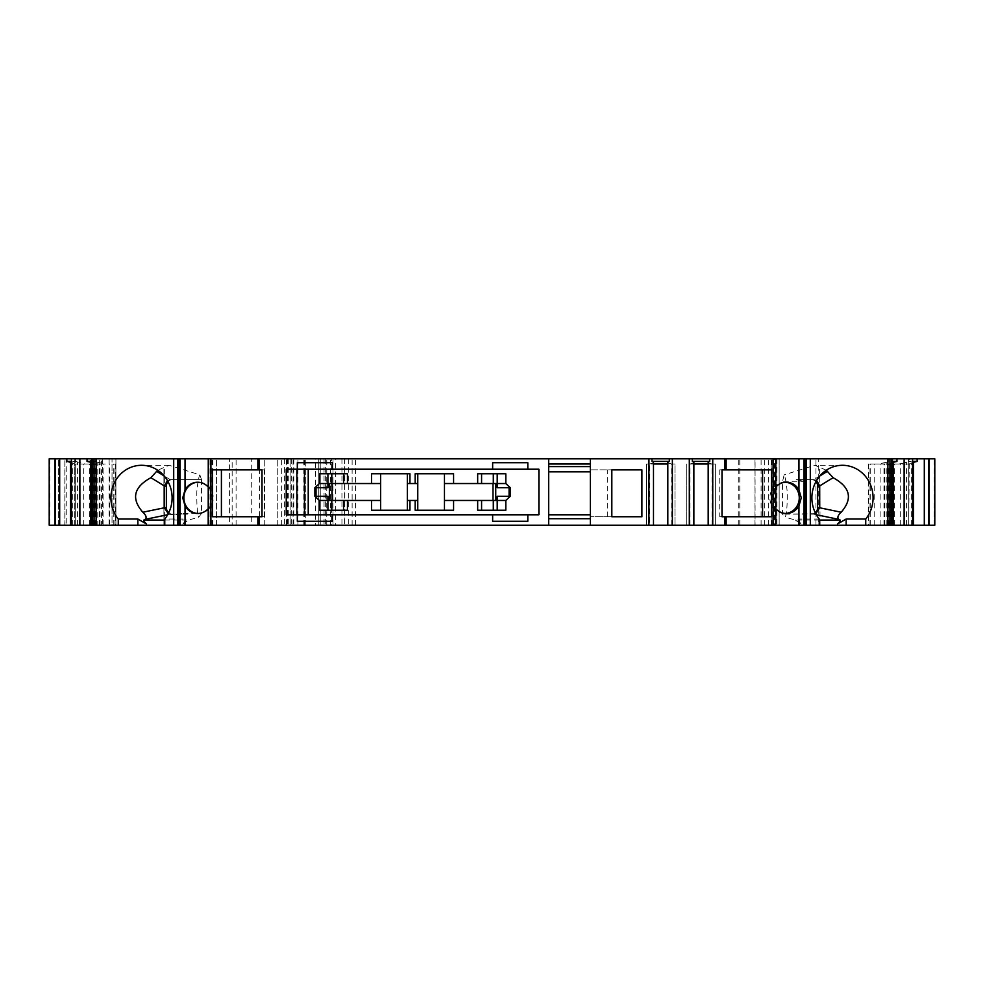 <?xml version="1.0" encoding="UTF-8"?>
<svg xmlns="http://www.w3.org/2000/svg" width="984" height="984" viewBox="0 0 984 984"><rect width="100%" height="100%" fill="white"/><g stroke="black" fill="none" stroke-linecap="round" stroke-linejoin="round"><path stroke-width="0.74" stroke-dasharray="4.92 3.69" d="M477.671 500.462L477.671 510.229L497.215 510.229L497.215 500.462L444.461 500.462M198.092 513.476A15.633 14.686 -90 0 0 198.547 513.488A15.633 14.686 -90 0 0 213.233 497.855A15.633 14.686 -90 0 0 198.547 482.234A15.633 14.686 -90 0 0 198.092 482.234M164.389 469.208L164.389 525.21M163.922 469.208L163.922 525.21L163.898 469.208M212.495 516.748L264.241 516.748L264.241 469.86L212.495 469.86M167.428 480.536L170.453 479.626L201.548 479.626L199.826 474.841L169.211 465.297L157.674 470.204M201.548 479.626L201.548 513.402L198.756 517.203C197.329 513.992 196.677 505.505 196.812 491.766C197.673 482.873 198.67 477.228 199.826 474.841M170.453 479.626L201.007 479.626M785.453 482.258A15.633 14.686 90 0 0 784.568 482.234A15.633 14.686 90 0 0 769.882 497.855A15.633 14.686 90 0 0 784.568 513.488A15.633 14.686 90 0 0 785.453 513.463M819.832 475.961L813.854 479.638L796.314 479.626L805.761 481.803L782.452 481.803L782.452 514.14L785.244 517.203C786.745 513.414 787.397 504.94 787.2 491.779C786.376 483.119 785.367 477.474 784.174 474.829L782.452 481.803M815.281 512.762A6.507 6.113 -90 0 1 811.517 514.14L782.452 514.14M815.945 481.656A6.507 6.113 90 0 0 811.517 479.626L796.314 479.626M805.761 481.803L805.761 479.626M771.505 469.86L719.759 469.86L719.759 516.748L771.505 516.748M826.326 470.204L814.789 465.297L784.186 474.841M820.102 525.21L819.611 469.208M548.654 471.816L590.326 471.816L590.326 514.792L548.654 514.792L548.654 466.601L590.326 466.601L590.326 458.79M284.438 458.79L284.438 525.21L315.557 525.21L315.557 458.79L277.759 458.79L344.831 458.79L286.738 458.79L286.738 525.21L335.692 525.21L335.692 458.79M66.223 458.79L49.2 458.79L49.2 525.21L75.251 525.21L66.223 525.21L66.223 458.79L64.833 458.79L286.738 458.79M66.223 525.21L64.833 525.21L64.833 458.79L58.314 458.79L102.594 458.79L74.722 458.79L75.251 525.21L75.251 458.79L64.833 458.79L64.833 525.21L75.251 525.21L75.251 458.79M75.534 458.79L71.414 458.79L75.534 458.79L75.534 461.398L71.414 461.398M95.719 458.79L91.598 458.79L95.719 458.79L95.719 461.398L91.598 461.398M91.783 458.79L95.989 458.79L91.783 458.79M208.264 525.21L210.145 525.21L210.145 458.79L212.827 458.79L208.19 458.79M210.145 458.79L208.264 458.79M773.854 458.79L771.173 458.79L771.173 525.21L773.854 525.21L773.854 458.79L775.736 458.79M771.173 458.79L775.81 458.79M890.262 458.79L888.011 458.79L890.262 458.79L890.262 525.21L888.011 525.21L890.262 525.21M892.402 458.79L888.281 458.79L892.402 458.79M908.466 458.79L912.586 458.79L908.466 458.79L908.466 461.398L912.586 461.398M909.278 525.21L934.8 525.21L934.8 458.79L908.749 458.79L908.749 525.21L909.278 458.79M818.737 458.79L908.749 458.79L908.749 525.21L818.737 525.21L818.737 458.79L774.605 458.79L774.605 525.21L818.737 525.21M774.605 525.21L755.072 525.21L755.072 458.79L779.168 458.79L779.168 525.21L755.072 525.21L755.072 458.79L774.605 458.79M348.742 458.79L348.742 525.21L779.168 525.21L779.168 458.79L315.557 458.79M232.15 458.79L264.745 458.79L232.15 458.79L232.15 525.21L229.579 525.21L229.579 458.79L229.579 525.21L251.72 525.21L251.72 458.79M164.771 525.21L112.028 525.21L115.915 525.21L115.915 458.79L216.554 458.79L115.915 458.79L115.915 525.21L146.321 525.21M304.462 514.792L286.233 514.792L286.233 469.208L538.888 469.208L538.888 514.792L304.462 514.792L304.462 469.208M210.145 525.21L208.19 525.21M179.297 525.21L179.297 458.79M93.738 525.21L95.989 525.21L91.783 525.21L93.738 525.21L93.738 458.79M97.785 525.21L115.399 525.21L97.785 525.21L97.785 462.271L95.719 461.398M71.414 525.21L95.214 525.21L71.414 525.21M102.594 458.79L102.594 525.21L75.251 525.21M102.594 525.21L101.61 525.21L101.61 458.79M286.738 525.21L101.61 525.21M344.597 458.79L344.597 525.21L335.692 525.21M344.597 525.21L331.596 525.21L331.596 458.79M324.043 458.79L324.043 525.21L331.596 525.21M324.043 525.21L320.243 525.21L320.243 458.79M293.786 458.79L293.786 525.21L305.766 525.21L290.132 525.21L290.132 458.79L290.132 525.21L277.759 525.21L320.243 525.21M293.786 525.21L284.438 525.21M315.557 525.21L318.791 525.21L318.791 458.79L318.791 525.21L348.742 525.21M912.586 525.21L888.786 525.21L912.586 525.21M891.123 525.21L868.601 525.21L891.123 525.21L891.123 462.96L892.402 462.566M819.229 525.21L798.848 525.21L819.229 525.21M804.937 458.79L804.937 525.21L804.703 458.79M771.173 525.21L775.81 525.21M773.854 525.21L775.736 525.21M708.185 525.21L715.356 525.21L708.185 525.21L708.185 462.96L712.047 464.005L708.185 464.005M693.868 525.21L686.697 525.21L693.868 525.21L693.868 462.271M674.975 525.21L667.816 525.21L674.975 525.21L674.975 464.005L671.678 464.005L674.975 464.005L674.975 525.21M649.588 525.21L653.487 525.21L646.328 525.21L649.588 525.21L649.588 464.005L667.816 464.005M232.15 525.21L251.72 525.21M112.028 525.21L109.113 525.21L112.028 525.21L112.028 458.79L112.028 525.21M811.517 479.626L813.547 479.626M815.736 513.673L782.993 514.14M819.229 520.044L795.355 520.044L785.244 517.203M795.355 520.044L801.087 524.042L800.964 525.21M819.229 519.023L799.635 519.023L798.848 519.909L798.848 525.21M799.635 525.21L799.635 519.023C798.147 519.06 798.639 520.733 801.087 524.042M721.998 469.86L719.759 469.86M721.998 516.748L719.759 516.748M527.818 521.299L527.818 514.792M527.818 469.208L527.818 462.701M492.652 521.299L492.652 514.792M492.652 469.208L492.652 462.701M319.32 510.229L347.438 510.229L347.438 500.462M319.32 473.771L347.438 473.771L347.438 483.538M327.906 510.229L327.906 496.293L314.88 496.293L314.88 487.707L327.906 487.707L327.906 473.771M327.906 500.462L380.648 500.462M327.906 483.538L380.648 483.538M417.769 483.538L407.351 483.538M497.215 500.462L497.215 496.293L510.229 496.293L510.229 487.707L497.215 487.707L497.215 483.538L444.461 483.538M415.162 510.229L453.575 510.229M415.162 473.771L417.769 473.771L417.769 510.229M407.351 500.462L417.769 500.462M371.534 473.771L407.351 473.771L407.351 510.229L409.947 510.229M407.351 473.771L409.947 473.771M407.351 510.229L380.648 510.229L380.648 473.771M371.534 510.229L380.648 510.229M444.461 510.229L444.461 473.771L417.769 473.771M444.461 473.771L453.575 473.771M888.011 525.21L888.011 458.79M886.215 525.21L886.215 462.271L892.402 461.398M888.281 458.79L888.281 461.398M886.215 462.271L878.687 464.005L889.721 464.005L891.123 462.96M904.148 525.21L904.148 462.96L908.466 461.398M904.148 462.96L898.884 464.005L909.905 464.005L912.586 462.566M888.503 525.21L888.503 464.005L889.721 464.005M874.186 525.21L874.186 464.005L868.601 464.005L888.503 464.005M874.186 464.005L878.687 464.005M908.687 525.21L908.687 464.005L888.786 464.005L898.884 464.005M908.687 464.005L909.905 464.005M883.964 525.21L883.964 462.96M911.319 525.21L911.319 462.96M894.37 525.21L894.37 464.005M906.412 525.21L906.412 462.271M325.347 458.79L325.347 525.21M293.06 525.21L293.06 458.79M210.256 525.21L210.256 505.874L212.101 497.855L210.256 489.847L210.256 458.79M210.256 505.874A15.633 14.686 90 0 1 208.19 508.74M208.19 486.982A15.633 14.686 90 0 1 210.256 489.847M95.989 525.21L95.989 458.79M91.598 462.566L94.279 464.005L105.313 464.005L97.785 462.271M72.681 525.21L72.681 462.96L71.414 462.566M72.681 462.96L74.095 464.005L85.116 464.005L75.534 461.398M92.877 525.21L92.877 462.96M95.497 525.21L95.497 464.005L94.279 464.005M95.497 464.005L105.313 464.005M89.63 525.21L89.63 464.005L95.214 464.005L74.095 464.005M89.63 464.005L85.116 464.005M109.814 525.21L109.814 464.005M100.036 525.21L100.036 462.96M79.852 525.21L79.852 462.96M77.588 525.21L77.588 462.271M75.313 525.21L75.313 464.005M58.314 525.21L58.314 458.79L58.314 525.21M344.831 458.79L344.831 525.21L344.831 458.79M277.759 525.21L277.759 458.79L277.759 525.21M262.002 516.748L264.241 516.748M262.002 469.86L264.241 469.86M183.036 525.21L182.913 524.042C185.361 520.733 185.853 519.06 184.365 519.023L164.771 519.023M185.152 525.21L185.152 519.909L184.365 519.023L184.365 525.21M182.913 524.042L188.645 520.044L198.756 517.203M167.698 514.718L187.723 514.14L178.239 513.402L201.548 513.402M187.723 514.14L178.239 514.14L178.239 513.402M168.719 512.762A6.507 6.113 -90 0 0 172.483 514.14L168.276 513.648M172.483 514.14L178.239 514.14M168.055 481.656A6.507 6.113 90 0 1 172.483 479.626M305.766 525.21L305.766 458.79L305.766 525.21M590.326 471.816L590.326 466.601M590.326 525.21L590.326 514.792M590.326 469.86L590.326 516.748L611.827 516.748L590.326 516.748L590.326 469.86L611.827 469.86L590.326 469.86M548.654 525.21L548.654 514.792M548.654 458.79L548.654 466.601M607.3 516.748L607.3 469.86M775.81 486.982A15.633 14.686 90 0 0 773.744 489.847L771.899 497.855L773.744 505.874A15.633 14.686 90 0 0 775.81 508.74M497.215 510.229L505.801 510.229M477.671 483.538L477.671 473.771L505.801 473.771M497.215 483.538L497.215 473.771M332.457 521.299L332.457 514.792M332.457 469.208L332.457 462.701M297.303 521.299L297.303 514.792M297.303 469.208L297.303 462.701M667.816 525.21L667.816 462.271M653.487 462.271L653.487 462.96L649.637 464.005L653.487 464.005M667.816 462.96L671.678 464.005L671.728 525.21M649.637 464.005L646.328 464.005L646.328 525.21L646.328 464.005L649.588 464.005M653.487 525.21L653.487 462.96M708.185 462.271L708.185 462.96M693.868 462.96L690.005 464.005L693.868 464.005M712.096 525.21L712.096 464.005L715.356 464.005L715.356 525.21L715.356 464.005L712.047 464.005M712.096 464.005L690.005 464.005M686.697 525.21L686.697 464.005L686.697 525.21M813.854 479.638L816.572 480.536M813.559 514.14L811.517 514.14M264.745 525.21L264.745 458.79L264.745 525.21M216.554 525.21L216.554 458.79L216.554 525.21M170.146 479.638L164.168 475.961M816.302 514.718L813.522 514.14M815.97 525.21L815.97 458.79M934.271 525.21L934.271 458.79M884.554 525.21L884.554 464.005M870.237 525.21L870.237 464.005M869.044 525.21L869.044 464.005M880.114 525.21L880.114 464.005M904.739 525.21L904.739 464.005M900.298 525.21L900.298 464.005M889.229 525.21L889.229 464.005M890.422 525.21L890.422 464.005M355.507 525.21L355.507 458.79M738.787 525.21L738.787 458.79M739.796 525.21L739.796 458.79M754.986 525.21L754.986 458.79M764.666 525.21L764.666 458.79M768.295 525.21L768.295 458.79M776.917 458.79L776.917 525.21M761.087 525.21L761.087 458.79M352.124 525.21L352.124 458.79M288.275 458.79L288.275 525.21M287.476 458.79L287.476 525.21M303.81 525.21L303.81 458.79M212.593 525.21L212.593 458.79M211.855 525.21L211.855 458.79M113.763 525.21L113.763 464.005M114.956 525.21L114.956 464.005M103.886 525.21L103.886 464.005M99.445 525.21L99.445 464.005M79.261 525.21L79.261 464.005M83.701 525.21L83.701 464.005M94.771 525.21L94.771 464.005M93.578 525.21L93.578 464.005M49.729 458.79L49.729 525.21M74.722 525.21L74.722 458.79L74.722 525.21M95.792 525.21L95.792 458.79M99.679 525.21L99.679 458.79M90.503 525.21L90.503 458.79M64.981 525.21L64.981 458.79M341.94 458.79L341.94 525.21M333.01 525.21L333.01 458.79M330.612 525.21L330.612 458.79M326.762 525.21L326.762 458.79M320.267 458.79L320.267 525.21M297.943 525.21L297.943 458.79M281.67 525.21L281.67 458.79M286.233 525.21L286.233 458.79M179.309 525.21L179.309 458.79M164.771 520.044L188.645 520.044M304.622 525.21L304.622 458.79M291.276 458.79L291.276 525.21M773.744 489.847L773.744 458.79M773.744 525.21L773.744 505.874M771.407 525.21L771.407 458.79M804.691 525.21L804.691 458.79M772.145 525.21L772.145 458.79M689.956 525.21L689.956 464.005M259.493 525.21L259.493 458.79M236.086 525.21L236.086 458.79M212.642 525.21L212.642 458.79M210.035 525.21L210.035 458.79M842.489 465.297L814.789 465.297M868.601 464.005L868.601 525.21M888.786 525.21L888.786 464.005M284.376 458.79L284.376 525.21M197.649 513.488L198.547 513.488M197.649 482.234L198.547 482.234M212.827 525.21L212.827 458.79M115.399 464.005L115.399 525.21M95.214 525.21L95.214 464.005M179.063 525.21L179.063 458.79M169.211 465.297L141.511 465.297M784.568 513.488L786.351 513.488M784.568 482.234L786.351 482.234M109.113 458.79L109.113 525.21"/><path stroke-width="1.48" d="M444.461 510.229L444.461 500.462L453.575 500.462L453.575 510.229L415.162 510.229L415.162 500.462L417.769 500.462L417.769 510.229M481.582 510.229L481.582 500.462L453.575 500.462M481.582 500.462L497.215 500.462L497.215 496.293L510.229 496.293L510.229 487.707L505.801 483.538L505.801 473.771L477.671 473.771L477.671 483.538L497.215 483.538L497.215 473.771M198.092 482.234A15.633 14.686 -90 0 0 183.86 497.855A15.633 14.686 -90 0 0 198.092 513.476M257.845 525.21L257.845 516.748L262.002 516.748L262.002 469.86L257.845 469.86L257.845 458.79L648.936 458.79L648.936 525.21L146.321 525.21L164.771 525.21L164.771 519.023A32.558 30.59 90 0 0 169.31 484.239A32.558 30.59 90 0 0 141.511 465.297A32.558 30.59 90 0 0 113.726 484.239A32.558 30.59 90 0 0 118.264 519.023L118.264 525.21L146.321 525.21L146.542 524.042C144.021 521.582 143.135 520.253 143.849 520.044L164.771 520.044M221.412 516.748L221.412 469.86M157.674 470.204L150.909 477.707C133.689 487.129 130.995 498.642 142.828 512.233C146.198 515.345 146.96 517.719 145.103 519.392L143.849 520.044M785.453 513.463A15.633 14.686 90 0 0 799.254 497.855A15.633 14.686 90 0 0 785.453 482.258M815.945 481.656A6.507 6.113 90 0 1 817.63 486.145L817.63 507.633A6.507 6.113 -90 0 1 815.281 512.762M762.588 469.86L762.588 516.748M887.875 525.21L887.875 458.79L892.217 458.79L892.217 525.21L837.679 525.21L837.458 524.042C839.979 521.582 840.865 520.253 840.151 520.044L838.897 519.392C837.04 517.719 837.802 515.345 841.172 512.233C853.005 498.642 850.311 487.129 833.091 477.707L826.326 470.204M590.326 471.816L548.654 471.816M55.055 525.21L55.055 458.79L49.2 458.79L49.2 525.21L70.43 525.21L70.43 462.271L66.85 461.398L71.414 461.398M55.055 458.79L59.692 458.79L59.692 525.21M173.701 525.21L173.701 458.79L59.692 458.79M173.701 458.79L208.264 458.79L208.19 525.21L208.264 458.79L257.845 458.79M648.936 458.79L672.367 458.79L672.367 525.21L693.868 525.21L693.868 462.271L692.342 461.398L692.342 458.79L672.367 458.79M775.589 525.21L775.736 458.79L775.736 525.21L724.827 525.21L724.827 516.748L771.505 516.748L771.505 469.86L724.827 469.86L724.827 458.79L692.342 458.79M724.827 458.79L773.092 458.79L773.092 525.21M775.589 458.79L773.092 458.79M804.457 525.21L775.81 525.21L775.81 458.79L804.457 458.79L804.457 525.21L806.499 525.21L806.499 458.79L804.457 458.79M887.875 458.79L806.499 458.79M892.217 458.79L917.149 458.79L917.149 461.398L912.586 461.398M924.308 458.79L924.308 525.21L934.8 525.21L934.8 458.79L917.149 458.79M297.303 469.208L286.233 469.208L286.233 514.792L297.303 514.792L297.303 521.299L332.457 521.299L332.457 514.792L492.652 514.792L492.652 521.299L527.818 521.299L527.818 514.792L538.888 514.792L538.888 469.208L332.457 469.208L332.457 462.701L297.303 462.701L297.303 469.208L332.457 469.208M118.264 525.21L90.614 525.21L90.614 462.271L91.598 462.566M71.414 458.79L71.414 525.21L90.614 525.21M71.414 525.21L70.43 525.21M924.308 525.21L893.386 525.21L893.386 462.271L896.965 461.398L892.402 461.398M892.217 525.21L893.386 525.21M837.679 525.21L806.499 525.21M724.827 525.21L693.868 525.21M648.936 525.21L672.367 525.21M819.229 525.21L819.229 519.023A32.558 30.59 -90 0 1 814.691 484.239A32.558 30.59 -90 0 1 842.489 465.297A32.558 30.59 -90 0 1 870.274 484.239A32.558 30.59 -90 0 1 865.736 519.023L846.142 519.023L846.142 525.21M837.458 524.042L846.142 519.023M865.736 525.21L865.736 519.023M724.827 469.86L721.998 469.86L721.998 516.748L724.827 516.748M590.326 458.79L590.326 525.21M611.827 469.86L611.827 516.748L641.9 516.748L641.9 469.86L611.827 469.86L641.9 469.86M689.304 458.79L689.304 525.21M548.654 458.79L548.654 525.21M492.652 469.208L492.652 462.701L527.818 462.701L527.818 469.208M712.748 458.79L712.748 525.21M492.652 514.792L527.818 514.792M297.303 514.792L332.457 514.792M304.462 514.792L304.462 469.208M308.226 514.792L308.226 469.208M477.671 500.462L477.671 510.229L505.801 510.229L505.801 500.462L510.229 496.293M407.351 510.229L407.351 500.462L415.162 500.462M409.947 500.462L409.947 510.229L371.534 510.229L371.534 500.462L347.438 500.462L347.438 510.229L319.32 510.229L319.32 500.462L314.88 496.293L314.88 487.707L319.32 483.538L327.906 483.538L327.906 473.771M314.88 487.707L327.906 487.707L327.906 483.538L347.438 483.538L347.438 473.771L319.32 473.771L319.32 483.538M347.438 483.538L380.648 483.538L380.648 473.771M444.461 500.462L444.461 483.538L453.575 483.538L453.575 473.771L415.162 473.771L415.162 483.538L409.947 483.538L409.947 473.771L371.534 473.771L371.534 483.538M453.575 483.538L477.671 483.538M327.906 510.229L327.906 496.293L314.88 496.293M319.32 500.462L347.438 500.462M407.351 473.771L407.351 483.538L409.947 483.538M415.162 483.538L417.769 483.538L417.769 473.771M371.534 500.462L380.648 500.462L380.648 483.538M417.769 500.462L417.769 483.538M444.461 483.538L444.461 473.771M407.351 500.462L407.351 483.538M380.648 510.229L380.648 500.462M928.699 525.21L928.699 458.79M892.402 458.79L892.402 525.21M904.124 458.79L904.124 525.21M912.586 458.79L912.586 525.21M896.965 458.79L896.965 461.398M892.402 462.566L893.386 462.271M913.57 525.21L913.57 462.271L912.586 462.566M913.57 462.271L917.149 461.398M208.19 508.74A15.633 14.686 90 0 1 197.649 513.488A15.633 14.686 90 0 1 185.041 505.874L182.729 497.855L185.041 489.847A15.633 14.686 90 0 1 197.649 482.234A15.633 14.686 90 0 1 208.19 486.982M257.845 516.748L212.495 516.748L212.495 469.86L257.845 469.86M91.598 458.79L91.598 525.21M79.876 458.79L79.876 525.21M55.301 525.21L55.301 458.79M91.598 461.398L87.035 461.398L90.614 462.271M71.414 462.566L70.43 462.271M87.035 458.79L87.035 461.398M66.85 458.79L66.85 461.398M118.264 519.023L137.858 519.023L146.542 524.042M168.276 513.648L164.279 507.633L164.279 486.145L166.37 486.145A6.507 6.113 90 0 1 168.055 481.656M167.428 480.536L164.279 486.145M166.37 486.145L166.37 507.633A6.507 6.113 -90 0 0 168.719 512.762M590.326 514.792L548.654 514.792M548.654 518.703L590.326 518.703M548.654 464.005L590.326 464.005M548.654 466.601L590.326 466.601M611.827 516.748L641.9 516.748M775.81 508.74A15.633 14.686 90 0 0 786.351 513.488A15.633 14.686 90 0 0 798.959 505.874L801.271 497.855L798.959 489.847A15.633 14.686 90 0 0 786.351 482.234A15.633 14.686 90 0 0 775.81 486.982M497.215 510.229L497.215 500.462L505.801 500.462M510.229 487.707L497.215 487.707L497.215 483.538L505.801 483.538M653.487 525.21L653.487 462.271L651.974 461.398L669.341 461.398L669.341 458.79M651.974 458.79L651.974 461.398M667.816 525.21L667.816 462.271L669.341 461.398M653.487 464.005L667.816 464.005M709.71 458.79L709.71 461.398L692.342 461.398M708.185 525.21L708.185 462.271L709.71 461.398M708.185 464.005L693.868 464.005M815.736 513.673L819.709 507.793L817.63 507.633M816.572 480.536L819.709 485.899L819.721 507.633M164.168 475.961L157.046 471.607M826.954 471.607L819.832 475.961M840.151 520.044L819.229 520.044M838.897 519.392L816.302 514.718M726.155 525.21L726.155 516.748M726.155 469.86L726.155 458.79M810.299 458.79L810.299 525.21M259.173 525.21L259.173 516.748M259.173 469.86L259.173 458.79M296.885 514.792L296.885 469.208M329.369 500.462L329.369 483.538M316.024 487.707L316.024 496.293M492.984 483.538L492.984 500.462M332.125 500.462L332.125 483.538M928.945 525.21L928.945 458.79M891.689 458.79L891.689 525.21M889.93 525.21L889.93 458.79M208.411 525.21L208.411 458.79M210.908 525.21L210.908 458.79M96.125 458.79L96.125 525.21M94.07 458.79L94.07 525.21M92.311 458.79L92.311 525.21M177.501 525.21L177.501 458.79M178.092 525.21L178.092 458.79M180.035 525.21L180.035 458.79M185.041 489.847L185.041 458.79M185.041 525.21L185.041 505.874M167.698 514.718L145.103 519.392M164.291 507.793L142.828 512.233M150.909 477.707L164.291 485.899M166.37 507.633L164.279 507.633M137.858 519.023L137.858 525.21M798.959 489.847L798.959 458.79M798.959 525.21L798.959 505.874M803.965 525.21L803.965 458.79M805.908 525.21L805.908 458.79M495.752 483.538L495.752 500.462M509.085 496.293L509.085 487.707M481.582 483.538L481.582 473.771M493.304 510.229L493.304 500.462M493.304 483.538L493.304 473.771M331.805 510.229L331.805 500.462M331.805 483.538L331.805 473.771M343.527 510.229L343.527 500.462M343.527 483.538L343.527 473.771M841.172 512.233L819.709 507.793M819.709 485.899L833.091 477.707M817.63 486.145L819.721 486.145M91.783 458.79L91.783 525.21M179.543 525.21L179.543 458.79"/></g></svg>

